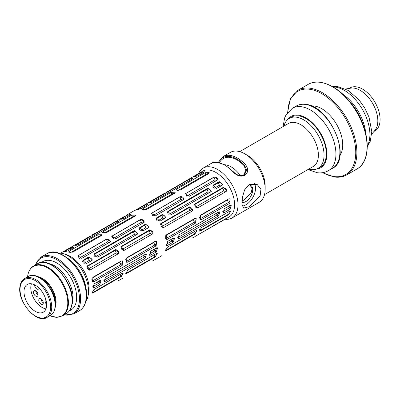 <?xml version="1.0" encoding="UTF-8"?>
<svg xmlns="http://www.w3.org/2000/svg" width="400" height="400" viewBox="0 0 400 400"><rect width="100%" height="100%" fill="white"/><g stroke="black" fill="none" stroke-linecap="round" stroke-linejoin="round"><path stroke-width="0.6" d="M233.065 171.875L233.425 171.8L225.37 165.225C217.845 161.945 212.905 161.48 210.56 163.835A28.825 16.64 -120 0 1 224.97 165.265A28.825 16.64 -120 0 1 233.065 171.875C236.795 175.815 240.685 177 244.74 175.435C248.39 172.54 248.65 168.955 245.52 164.68L244.73 165.48A28.02 16.18 -120 0 0 236.86 159.055A28.02 16.18 -120 0 0 218.545 162.63M224.38 164.68L225.545 164.84A22.42 12.945 60 0 1 231.2 166.9A22.42 12.945 60 0 1 240.46 175.695M219.425 162.81A27.04 15.61 60 0 1 236.86 159.855A27.04 15.61 60 0 1 244.265 165.85L244.73 165.48L246.675 170.295L244.59 174.585L243.995 174.995M249.165 184.46L257.215 184.505L260.925 189.28L260.115 195.945L249.165 206.69L243.605 208.08L242.055 204.57L242.36 197.615L244.58 189.905L249.165 184.46M242.33 206.085A13.61 7.86 120 0 0 245.92 204.815A13.61 7.86 120 0 0 254.365 183.495M196.035 235.915L229.125 216.91A26.42 15.255 -120 0 0 233.175 195.74A26.42 15.255 -120 0 0 215.915 172.455A26.42 15.255 -120 0 0 202.705 171.145L198.425 173.71M198.595 173.6A28.825 16.64 60 0 1 203.2 168.085A28.825 16.64 60 0 1 217.61 169.515A28.825 16.64 60 0 1 236.44 194.915A28.825 16.64 60 0 1 232.025 218.01A28.825 16.64 60 0 1 225 219.245M247.615 155.46L244.785 153.825L247.615 155.46A24.82 14.33 60 0 1 265.165 185.855L265.165 189.125A28.825 16.64 -120 0 0 244.785 153.825L244.785 153.825A28.825 16.64 -120 0 0 230.375 152.395L223.015 156.645A28.825 16.64 60 0 1 237.425 158.075A28.825 16.64 60 0 1 245.52 164.68M232.025 218.01L259.2 202.32A28.825 16.64 -120 0 0 265.165 189.125M264.525 194.625L313.245 166.495A24.82 14.33 -120 0 0 317.05 146.605A24.82 14.33 -120 0 0 300.835 124.735A24.82 14.33 -120 0 0 288.425 123.505L239.705 151.635M283.93 126.1A28.825 16.64 60 0 1 289.255 118.405A28.825 16.64 60 0 1 303.665 119.83A28.825 16.64 60 0 1 322.495 145.23A28.825 16.64 60 0 1 318.075 168.325A28.825 16.64 60 0 1 308.745 169.09M289.255 118.405L291.52 117.095A28.825 16.64 60 0 1 305.93 118.525A28.825 16.64 60 0 1 324.76 143.925A28.825 16.64 60 0 1 320.34 167.02L318.075 168.325M58.095 253.06A28.825 16.64 60 0 1 63.575 253.765L66.22 254.585A26.42 15.255 60 0 1 70.415 256.46A26.42 15.255 60 0 1 88.62 293.385L88.01 296.085A28.825 16.64 60 0 1 85.875 301.185M63.575 253.765A28.825 16.64 60 0 1 68.15 255.805A28.825 16.64 60 0 1 88.01 296.085M66.93 257.745A28.825 16.64 60 0 1 86.24 291.195A28.825 16.64 -120 0 0 66.93 257.745M144.03 222.405L144.515 221.97L140.605 219.435L111.825 236.2L115.725 238.75L144.03 222.405M152.37 234.075L152.885 233.595L149.915 229.725L121.105 246.53L124.065 250.415L152.37 234.075M137.235 234.265L137.735 233.81L134.295 230.605L94.175 253.93L97.605 257.145L137.235 234.265M110.06 242.02L110.545 241.585L106.635 239.045L77.855 255.81L81.755 258.36L110.06 242.02M122.44 278.41L121.605 278.89M160.64 256.45L152.37 261.035M88.47 298.02L87.64 298.5M121.01 279.33L118.405 280.65M217.63 179.915L218.11 179.48L214.2 176.945L185.42 193.705L189.32 196.26L217.63 179.915M225.97 191.585L226.485 191.105L223.51 187.235L194.7 204.04L197.665 207.925L225.97 191.585M210.835 191.775L211.335 191.32L207.895 188.115L167.775 211.44L171.205 214.655L210.835 191.775M225.97 218.545L195.205 236.4M156.155 245.82L156.575 241.325L155.19 241.34L126.885 257.68L126.55 262.225L127.85 262.16L156.155 245.82L154.77 245.02A2.4 1.385 120 0 0 156.26 243.14A2.4 1.385 120 0 0 156.205 241.175M155.19 257.025L157.26 253.485L156.155 253.665L127.85 270.005L125.87 273.595L126.885 273.37L155.19 257.025L154.77 256.785A2.4 1.385 120 0 0 156.445 253.52M145.07 258.375L146.31 254.355L145.07 254.45L105.44 277.33L104.275 281.395L105.44 281.255L145.07 258.375L143.45 257.44A2.4 1.385 120 0 0 145.145 254.41M122.19 265.43L122.61 260.94L121.22 260.95L92.915 277.29L92.58 281.835L93.88 281.775L122.19 265.43L120.8 264.63A2.4 1.385 120 0 0 122.29 262.75A2.4 1.385 120 0 0 122.235 260.79M229.755 203.325L230.175 198.835L228.79 198.845L200.48 215.19L200.15 219.73L201.45 219.67L229.755 203.325L228.37 202.525A2.4 1.385 120 0 0 229.855 200.65A2.4 1.385 120 0 0 229.8 198.685M228.79 214.535L230.855 210.995L229.755 211.17L201.45 227.515L199.465 231.105L200.48 230.88L228.79 214.535L228.37 214.295A2.4 1.385 120 0 0 230.04 211.03M218.665 215.885L219.905 211.865L218.665 211.96L179.035 234.84L177.875 238.905L179.035 238.765L218.665 215.885L217.045 214.945A2.4 1.385 120 0 0 218.74 211.92M229.99 209.345L231.23 205.325L229.99 205.425L224.33 208.69L223.165 212.755L224.33 212.615L229.99 209.345L228.37 208.41A2.4 1.385 120 0 0 230.065 205.38M173.375 242.03L174.615 238.015L173.375 238.11L167.715 241.38L166.55 245.44L167.715 245.3L173.375 242.03L171.755 241.095A2.4 1.385 120 0 0 173.45 238.07M194.82 234.145L196.89 230.605L195.785 230.785L167.48 247.125L165.5 250.715L166.515 250.49L194.82 234.145L194.4 233.905A2.4 1.385 120 0 0 196.075 230.64M195.785 222.94L196.205 218.445L194.82 218.46L166.515 234.8L166.18 239.345L167.48 239.28L195.785 222.94L194.4 222.14A2.4 1.385 120 0 0 195.89 220.26A2.4 1.385 120 0 0 195.835 218.295M156.39 251.835L157.63 247.82L156.39 247.915L150.73 251.185L149.57 255.245L150.73 255.105L156.39 251.835L154.77 250.9A2.4 1.385 120 0 0 156.465 247.875M99.78 284.525L101.015 280.505L99.78 280.6L94.115 283.87L92.955 287.935L94.115 287.79L99.78 284.525L98.155 283.585A2.4 1.385 120 0 0 99.855 280.56M121.22 276.64L123.29 273.1L122.19 273.275L93.88 289.62L91.9 293.21L92.915 292.98L121.22 276.64L120.8 276.395A2.4 1.385 120 0 0 122.475 273.135M162.07 255.53L161.235 256.01M194.61 236.835L192 238.155M222.16 185.24L222.655 184.785L219.215 181.58L213.065 185.29L216.495 188.505L222.16 185.24M165.545 217.925L166.045 217.47L162.6 214.265L156.45 217.975L159.88 221.195L165.545 217.925M192 211.195L192.515 210.715L189.545 206.845L160.73 223.65L163.695 227.535L192 211.195M183.66 199.525L184.145 199.09L180.235 196.555L151.455 213.32L155.355 215.87L183.66 199.525M148.56 227.73L149.06 227.275L145.62 224.07L139.465 227.78L142.9 231L148.56 227.73M91.945 260.415L92.445 259.96L89.005 256.755L82.855 260.465L86.285 263.685L91.945 260.415M118.405 253.685L118.915 253.21L115.945 249.34L87.135 266.145L90.095 270.03L118.405 253.685M248.39 184.965A9.61 5.545 -60 0 1 250.72 185.38A9.61 5.545 -60 0 1 252.195 193.08A9.61 5.545 -60 0 1 245.92 201.545A9.61 5.545 -60 0 1 241.955 202.36M250.09 185.1L252.095 188.655L251.11 193.16L243.615 200.215L242 201.03M94.895 233.575L124.825 216.205M134.97 216.18L135.61 215.115L131.54 215.195L103.235 231.54L102.54 232.46L106.66 232.525L134.97 216.18M118.63 221.565L119.375 220.76L115.69 221.825L75.265 245.38L79 244.445L118.63 221.565M60.7 253.13L90.86 235.815M168.49 191.085L199.85 172.795M208.565 173.69L209.205 172.625L205.14 172.705L176.835 189.05L176.135 189.97L180.26 190.035L208.565 173.69M192.23 179.075L192.975 178.27L189.29 179.335L148.865 202.89L152.6 201.955L192.23 179.075M203.55 172.535L204.295 171.735L200.61 172.8L194.155 176.74L197.89 175.805L203.55 172.535M146.94 205.22L147.68 204.42L143.995 205.485L137.54 209.425L141.275 208.49L146.94 205.22M174.6 193.3L175.24 192.235L171.17 192.315L142.865 208.66L142.17 209.58L146.29 209.645L174.6 193.3M134.525 210.695L164.455 193.325M129.955 215.025L130.7 214.225L127.015 215.29L120.56 219.23L124.295 218.295L129.955 215.025M73.34 247.715L74.085 246.91L70.4 247.975L63.945 251.915L67.68 250.98L73.34 247.715M101 235.795L101.64 234.725L97.575 234.81L69.265 251.15L68.57 252.07L72.695 252.135L101 235.795M224.33 212.615L222.705 211.68L228.37 208.41L227.72 206.735M179.035 238.765L177.415 237.825L217.045 214.945L216.395 213.27M167.715 245.3L166.095 244.365L171.755 241.095L171.105 239.42M199.3 230.87A2.4 1.385 120 0 0 200.06 230.635L228.37 214.295L227.635 212.4M165.33 250.48A2.4 1.385 120 0 0 166.095 250.25L194.4 233.905L193.665 232.01M199.56 219.07A2.4 1.385 120 0 0 200.06 218.87L228.37 202.525L227.39 200L227.795 199.42M199.735 215.965L227.39 200M165.595 238.68A2.4 1.385 120 0 0 166.095 238.48L194.4 222.14L193.42 219.61L193.825 219.03M165.765 235.575L193.42 219.61M91.995 281.175A2.4 1.385 120 0 0 92.495 280.97L120.8 264.63L119.82 262.1L120.23 261.52M92.17 278.065L119.82 262.1M150.73 255.105L149.11 254.17L154.77 250.9L154.12 249.225M105.44 281.255L103.82 280.32L143.45 257.44L142.8 255.765M94.115 287.79L92.495 286.855L98.155 283.585L97.505 281.91M125.7 273.36A2.4 1.385 120 0 0 126.465 273.13L154.77 256.785L154.035 254.89M91.735 292.97A2.4 1.385 120 0 0 92.495 292.74L120.8 276.395L120.065 274.5M125.965 261.56A2.4 1.385 120 0 0 126.465 261.36L154.77 245.02L153.79 242.49L154.195 241.91M126.135 258.455L153.79 242.49M208.97 173.385A2.4 0.51 -21.2 0 0 205.835 174.495L178.02 190.55M175.005 192.995A2.4 0.51 -21.2 0 0 171.865 194.105L144.05 210.165M222.105 185.27A2.4 1.895 35.1 0 0 220.935 182.99A2.4 1.895 35.1 0 0 218.405 182.73L212.81 185.96M214.135 188.29L219.385 185.26L218.405 182.73L219.215 181.58M210.785 191.805A2.4 1.895 35.1 0 0 209.615 189.53A2.4 1.895 35.1 0 0 207.085 189.27L167.52 212.11M168.845 214.44L208.065 191.795L207.085 189.27L207.895 188.115M165.49 217.955A2.4 1.895 35.1 0 0 164.325 215.675A2.4 1.895 35.1 0 0 161.79 215.42L156.2 218.645M157.52 220.975L162.77 217.945L161.79 215.42L162.6 214.265M226.355 191.27A2.4 1.895 35.1 0 0 225.615 188.685A2.4 1.895 35.1 0 0 222.82 188.22L194.51 204.565A2.4 1.895 35.1 0 0 194.44 204.61M197.225 208.095L195.49 207.09L223.8 190.75L222.82 188.22L223.51 187.235M192.385 210.88A2.4 1.895 35.1 0 0 191.645 208.295A2.4 1.895 35.1 0 0 188.85 207.835L160.545 224.175A2.4 1.895 35.1 0 0 160.47 224.22M163.26 227.705L161.525 226.705L189.83 210.36L188.85 207.835L189.545 206.845M217.675 179.89A2.4 1.895 35.1 0 0 216.58 177.54A2.4 1.895 35.1 0 0 213.995 177.245L185.685 193.585A2.4 1.895 35.1 0 0 185.325 193.87M187.02 196.315L186.665 196.115L214.975 179.77L213.995 177.245L214.2 176.945M183.705 199.5A2.4 1.895 35.1 0 0 182.61 197.155A2.4 1.895 35.1 0 0 180.025 196.855L151.72 213.195A2.4 1.895 35.1 0 0 151.36 213.48M153.05 215.93L152.7 215.725L181.005 199.38L180.025 196.855L180.235 196.555M135.375 215.875A2.4 0.51 -21.2 0 0 132.235 216.985L104.425 233.045M101.405 235.485A2.4 0.51 -21.2 0 0 98.27 236.595L70.455 252.655M110.105 241.99A2.4 1.895 35.1 0 0 109.015 239.645A2.4 1.895 35.1 0 0 106.425 239.345L78.12 255.69A2.4 1.895 35.1 0 0 77.76 255.97M79.455 258.42L79.1 258.215L107.405 241.875L106.425 239.345L106.635 239.045M148.505 227.76A2.4 1.895 35.1 0 0 147.34 225.485A2.4 1.895 35.1 0 0 144.805 225.225L139.215 228.455M140.535 230.78L145.79 227.75L144.805 225.225L145.62 224.07M137.185 234.295A2.4 1.895 35.1 0 0 136.015 232.02A2.4 1.895 35.1 0 0 133.485 231.76L93.925 254.6M95.245 256.93L134.465 234.29L133.485 231.76L134.295 230.605M91.895 260.445A2.4 1.895 35.1 0 0 90.725 258.17A2.4 1.895 35.1 0 0 88.195 257.91L82.6 261.14M83.925 263.47L89.175 260.435L88.195 257.91L89.005 256.755M152.755 233.76A2.4 1.895 35.1 0 0 152.015 231.175A2.4 1.895 35.1 0 0 149.22 230.715L120.915 247.055A2.4 1.895 35.1 0 0 120.84 247.1M123.63 250.585L121.895 249.585L150.2 233.24L149.22 230.715L149.915 229.725M118.79 253.37A2.4 1.895 35.1 0 0 118.05 250.79A2.4 1.895 35.1 0 0 115.25 250.325L86.945 266.665A2.4 1.895 35.1 0 0 86.87 266.71M89.66 270.195L87.925 269.195L116.23 252.85L115.25 250.325L115.945 249.34M144.075 222.38A2.4 1.895 35.1 0 0 142.98 220.035A2.4 1.895 35.1 0 0 140.395 219.735L112.09 236.075A2.4 1.895 35.1 0 0 111.73 236.36M113.42 238.81L113.07 238.605L141.375 222.26L140.395 219.735L140.605 219.435M243.565 175.22L245.765 170.57L244.265 165.85M45.845 299.56A3.205 1.85 -120 0 0 45.775 299.595A3.205 1.85 -120 0 0 45.14 300.66A3.205 1.85 -120 0 0 46.63 304.41M38.79 299.785A3.205 1.85 -120 0 0 39.995 303.225A3.205 1.85 -120 0 0 42.625 304.265A3.205 1.85 -120 0 0 43.26 303.2A3.205 1.85 -120 0 0 42.055 299.76A3.205 1.85 -120 0 0 39.425 298.72A3.205 1.85 -120 0 0 38.79 299.785M43.29 302.8A3.205 1.85 60 0 1 41.025 298.875M33.525 291.79A3.205 1.85 -120 0 0 34.73 295.23A3.205 1.85 -120 0 0 37.36 296.27A3.205 1.85 -120 0 0 37.995 295.205A3.205 1.85 -120 0 0 36.79 291.765A3.205 1.85 -120 0 0 34.16 290.72A3.205 1.85 -120 0 0 33.525 291.79M38.025 294.805A3.205 1.85 60 0 1 35.76 290.88M34.59 284.83A3.205 1.85 -120 0 0 35.88 288.185A3.205 1.85 -120 0 0 38.445 289.15A3.205 1.85 -120 0 0 39.07 288.13M24.14 289.755A16.015 9.245 -120 0 0 30.16 306.96A16.015 9.245 -120 0 0 43.32 312.165A16.015 9.245 -120 0 0 46.495 306.835A16.015 9.245 -120 0 0 40.47 289.63A16.015 9.245 -120 0 0 27.31 284.43A16.015 9.245 -120 0 0 24.14 289.755M31.46 283.775A16.015 9.245 -120 0 0 30.93 285.835A16.015 9.245 -120 0 0 45.96 308.89M71.995 304.425A26.175 15.11 -120 0 0 72.835 301.14A26.175 15.11 -120 0 0 48.345 263.465M69.415 310.815A28.02 16.18 -120 0 0 76.39 300.82A28.02 16.18 -120 0 0 64.985 269.73A28.02 16.18 -120 0 0 41.525 262.505M345.59 89.015L350.785 88.155A24.82 14.33 60 0 1 353.88 88.115A24.82 14.33 60 0 1 373.855 105.68A24.82 14.33 60 0 1 375.04 130.165L371.7 134.23M349.2 88.415L350.135 87.88A24.82 14.33 60 0 1 356.145 86.81A24.82 14.33 60 0 1 377.23 106.755A24.82 14.33 60 0 1 374.955 130.865L374.02 131.405M311.235 105.92A29.625 17.105 60 0 1 314.145 105.975A29.625 17.105 60 0 1 337.69 126.36A29.625 17.105 60 0 1 339.88 155.535M200.48 230.88L199.635 229.54M166.515 250.49L165.665 249.15M201.45 219.67L200.06 218.87L199.345 217.025M167.48 239.28L166.095 238.48L165.38 236.64M93.88 281.775L92.495 280.97L91.78 279.13M126.885 273.37L126.035 272.03M92.915 292.98L92.07 291.64M127.85 262.16L126.465 261.36L125.75 259.52M200.61 172.8L201.065 173.97M194.95 176.065L195.21 176.74M189.29 179.335L189.745 180.51M149.66 202.215L149.92 202.89M143.995 205.485L144.45 206.655M138.335 208.755L138.595 209.425M205.14 172.705L205.835 174.495L206.505 174.88M176.835 189.05L177.405 190.52M171.17 192.315L171.865 194.105L172.535 194.49M142.865 208.66L143.435 210.135M213.555 184.85L212.82 185.89M219.385 185.26L220.755 186.05M213.365 187.605L212.8 186.145M168.265 210.995L167.53 212.04M208.065 191.795L209.43 192.585M168.075 213.75L167.51 212.295M156.94 217.535L156.21 218.575M162.77 217.945L164.14 218.735M156.75 220.29L156.185 218.83M195.205 203.58L194.51 204.565L195.49 207.09M223.8 190.75L225.605 191.79M161.235 223.19L160.545 224.175L161.525 226.705M189.83 210.36L191.64 211.405M185.895 193.285L185.685 193.585L186.665 196.115M214.975 179.77L216.425 180.61M151.925 212.9L151.72 213.195L152.7 215.725M181.005 199.38L182.46 200.22M127.015 215.29L127.47 216.465M121.35 218.56L121.615 219.23M115.69 221.825L116.145 223M76.06 244.705L76.32 245.38M70.4 247.975L70.855 249.15M64.74 251.245L65 251.915M131.54 215.195L132.235 216.985L132.905 217.37M103.235 231.54L103.805 233.015M97.575 234.81L98.27 236.595L98.94 236.985M69.265 251.15L69.84 252.625M78.33 255.39L78.12 255.69L79.1 258.215M107.405 241.875L108.86 242.71M139.955 227.34L139.225 228.38M145.79 227.75L147.155 228.54M139.77 230.095L139.205 228.64M94.665 253.485L93.935 254.53M134.465 234.29L135.835 235.08M94.475 256.245L93.91 254.785M83.345 260.025L82.61 261.065M89.175 260.435L90.54 261.225M83.155 262.78L82.59 261.325M121.605 246.07L120.915 247.055L121.895 249.585M150.2 233.24L152.01 234.285M87.64 265.68L86.945 266.665L87.925 269.195M116.23 252.85L118.04 253.895M112.3 235.78L112.09 236.075L113.07 238.605M141.375 222.26L142.83 223.1M243.93 175.035A0.8 0.46 60 0 1 243.965 175.01A0.8 0.46 60 0 1 244.74 175.435M85.97 299.785A32.825 18.95 -120 0 0 73.625 264.52A32.825 18.95 -120 0 0 46.645 253.85C61.705 243.43 90.765 277.69 86.205 299.48C85.37 304.765 83.125 308.505 79.47 310.71A32.825 18.95 -120 0 0 85.97 299.785M64.26 314.865A32.025 18.49 -120 0 0 79.185 302.955A32.025 18.49 -120 0 0 62.37 263.72A32.025 18.49 -120 0 0 35.435 264.945M46.645 253.85L40.98 257.12A32.825 18.95 60 0 1 67.965 267.79A32.825 18.95 60 0 1 80.31 303.055A32.825 18.95 60 0 1 73.81 313.975L79.47 310.71M71.855 304.185A28.825 16.64 -120 0 0 61.015 273.225A28.825 16.64 -120 0 0 37.32 263.855C50.615 254.695 76.08 284.745 72.085 303.88C71.355 308.53 69.375 311.83 66.145 313.78A28.825 16.64 -120 0 0 71.855 304.185M54.925 307.96A22.42 12.945 -120 0 0 46.495 283.88A22.42 12.945 -120 0 0 28.07 276.595C38.53 269.45 58.245 292.765 55.16 307.655C54.59 311.295 53.035 313.885 50.485 315.42A22.42 12.945 -120 0 0 54.925 307.96M50.405 309.825A21.615 12.48 -120 0 0 37.755 282.28A21.615 12.48 -120 0 0 20.225 286.77A21.615 12.48 -120 0 0 32.875 314.315A21.615 12.48 -120 0 0 50.405 309.825M28.07 276.595L24.675 278.555A22.42 12.945 60 0 1 43.1 285.84A22.42 12.945 60 0 1 51.53 309.925A22.42 12.945 60 0 1 47.09 317.385L50.485 315.42M37.32 263.855L33.625 265.99A28.825 16.64 60 0 1 57.315 275.36A28.825 16.64 60 0 1 68.155 306.32A28.825 16.64 60 0 1 62.445 315.915L56.655 317.33L49.97 315.72A28.535 16.475 -120 0 0 67.52 306.42A28.535 16.475 -120 0 0 50.82 270.06A28.535 16.475 -120 0 0 27.68 275.985A28.535 16.475 -120 0 0 27.565 276.885M37.5 276.58A19.505 11.26 60 0 1 55.895 304.675A19.505 11.26 60 0 1 55.215 307.265M55.35 304.035A19.215 11.095 -120 0 0 40.36 278.075M316.55 169.04A29.625 17.105 -120 0 0 324.765 142.36A29.625 17.105 -120 0 0 298.29 115.125A29.625 17.105 -120 0 0 287.875 119.37M283.115 126.57L284.605 118.02L286.04 114.85L292.445 108.24A36.03 20.8 60 0 1 301.17 106.69A36.03 20.8 60 0 1 331.775 135.645A36.03 20.8 60 0 1 328.47 170.645L332.435 168.355A36.03 20.8 -120 0 0 335.74 133.36A36.03 20.8 -120 0 0 305.13 104.4A36.03 20.8 -120 0 0 296.405 105.955C299.04 104.455 302.05 103.915 305.435 104.335C329.78 105.615 352.69 158.85 332.435 168.355M367.305 145.98A36.03 20.8 -120 0 0 363.165 110.72A36.03 20.8 -120 0 0 335.135 87.075A36.03 20.8 -120 0 0 333.22 86.945M322.735 172.665A48.04 27.735 -120 0 0 334.165 176.58A48.04 27.735 -120 0 0 353.41 136.865A48.04 27.735 -120 0 0 309.395 89.23A48.04 27.735 -120 0 0 287.825 112.2M287.58 112.51L290.32 98.93L297.93 90.285A48.84 28.195 60 0 1 309.755 88.18A48.84 28.195 60 0 1 351.245 127.435A48.84 28.195 60 0 1 346.765 174.875L356.955 168.99A48.84 28.195 -120 0 0 361.435 121.55A48.84 28.195 -120 0 0 319.945 82.295A48.84 28.195 -120 0 0 308.12 84.4C311.645 82.39 315.69 81.665 320.25 82.23C334.08 84.75 346.345 94.695 357.04 112.065C370.52 134.425 370.775 161.69 356.955 168.99M362.215 122.56A35.23 20.34 -120 0 0 350.96 103.065M342.965 94.29A36.03 20.8 60 0 1 365.815 133.865M218.13 162.565L223.015 156.645M203.2 168.085L210.56 163.835M92.285 234.895L94.59 233.565M126.255 215.285L134.22 210.685M165.885 192.405L168.19 191.075M244.57 174.6L243.965 175.01C240.48 176.455 236.965 175.385 233.425 171.8M40.98 257.12L34.955 265.22M24.675 278.555C22.125 280.095 20.57 282.68 20 286.32C16.915 301.21 36.63 324.525 47.09 317.385M33.625 265.99C30.395 267.935 28.415 271.235 27.685 275.89L27.555 276.89M66.145 313.78L62.445 315.915M63.78 315.145L73.81 313.975M307.935 169.56L317.3 172.73C321.32 173.25 325.045 172.555 328.47 170.645M332.54 86.555L337.585 86.545L348.195 90.43L358.945 99.775L364.64 107.83L369.015 117.175L371.775 131.59L370.245 141.345L367.305 146.765M322.345 172.72L334.635 177.05C339.195 177.61 343.24 176.885 346.765 174.875M297.93 90.285L308.12 84.4M292.445 108.24L296.405 105.955"/></g></svg>
